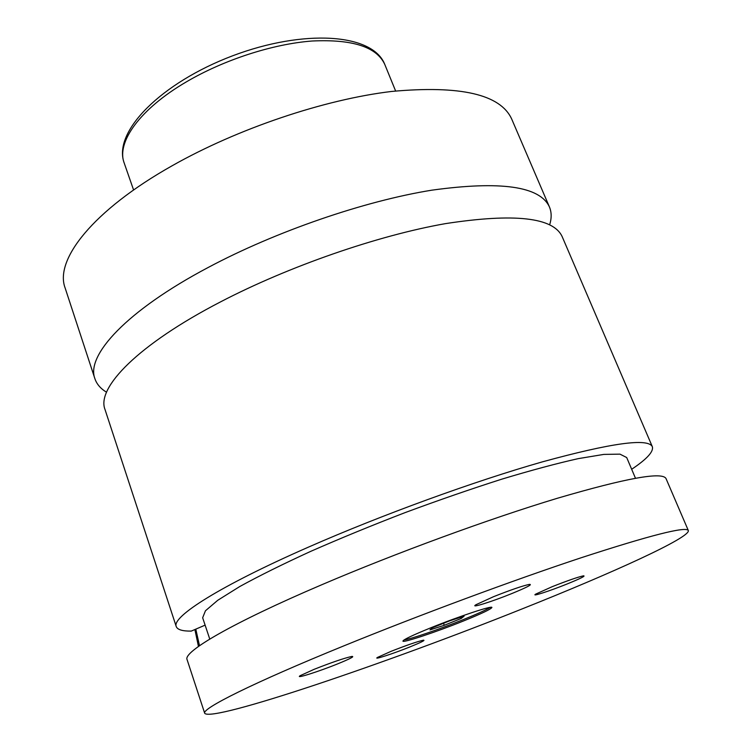 <?xml version="1.0" encoding="UTF-8"?>
<svg xmlns="http://www.w3.org/2000/svg" width="752" height="752" viewBox="0 0 752 752"><rect width="100%" height="100%" fill="white"/><g stroke="black" fill="none" stroke-linecap="round" stroke-linejoin="round"><path stroke-width="1.13" d="M549.637 224.801C551.724 218.23 551.648 212.29 549.439 206.969C539.983 186.28 500.804 180.677 431.902 190.162C364.419 201 275.852 231.428 208.266 267.43C126.515 310.67 85.766 355.461 94.902 378.717C96.764 384.178 100.646 388.681 106.549 392.224M631.671 469.276C646.927 459.058 653.808 451.52 652.332 446.679L562.176 236.654C553.34 217.375 514.453 213.032 445.532 223.617C377.974 235.451 288.862 266.293 220.571 301.862C137.983 344.613 96.35 387.778 104.979 409.417L176.25 626.576C177.444 629.697 182.454 631.21 191.262 631.097L205.108 625.138M463.241 621.077C481.571 613.651 491.131 609.111 491.902 607.466C492.513 605.304 458.466 616.574 430.67 627.854C412.604 635.224 403.354 639.632 402.922 641.099C402.846 643.129 436.348 631.943 463.241 621.077M404.078 639.924C410.583 639.153 439.582 629.18 462.762 619.827C477.012 614.064 486.187 609.91 490.257 607.362M195.802 629.142L199.506 645.705M198.453 646.457L194.89 629.537M337.986 663.743C350.263 658.714 354.888 656.28 351.842 656.449C344.322 658.085 331.764 662.371 314.167 669.308L300.33 675.606C293.994 679.413 319.008 671.48 337.986 663.743M511.792 593.572C527.02 587.312 532.877 584.257 529.361 584.389C522.396 585.883 510.439 590 493.472 596.721L475.884 604.758C469.511 608.688 492.071 601.609 511.792 593.572M566.679 584.154C580.394 578.579 585.977 575.797 583.42 575.835C577.827 577.075 567.478 580.666 552.382 586.607L535.65 594.136C530.865 597.097 549.637 591.025 566.679 584.154M409.802 646.974C421.148 642.368 425.679 640.102 423.385 640.187C417.369 641.531 406.578 645.254 391.021 651.354L377.466 657.436C372.682 660.341 393.268 653.648 409.802 646.974M549.439 206.969L511.727 119.117C500.503 94.367 460.497 85.145 391.689 91.443C324.441 99.405 237.51 128.658 171.954 165.863C92.656 210.513 54.464 259.957 65.095 287.884L94.902 378.717M652.332 446.679C648.064 437.908 611.47 442.947 542.559 461.813C474.653 481.12 381.621 514.951 308.273 547.202C219.593 586.081 171.465 616.969 176.25 626.576M635.459 478.216L626.698 457.536L619.977 454.142L603.809 454.405L578.194 458.645C556.63 463.467 531.213 470.291 501.932 479.118C471.006 488.988 438.764 500.136 405.196 512.573C371.798 525.432 340.242 538.394 310.52 551.451C282.714 564.188 259.13 575.882 239.775 586.522L217.751 600.284L205.456 610.774L202.655 617.768L209.761 639.078M522.527 608.744C612.542 572.939 690.571 537.473 688.324 530.517C685.993 526.193 650.414 535.227 581.587 557.617C513.607 580.102 419.014 615.183 343.579 645.977C252.39 683.136 201.536 708.741 204.694 713.263C211.397 722.757 388.201 662.568 522.527 608.744M688.324 530.517L666.037 478.61C662.503 471.513 626.294 478.065 557.401 498.256C489.467 518.758 395.834 553.068 321.706 584.774C232.067 623.004 182.915 651.909 187.079 659.598L204.694 713.263M429.965 629.913L444.272 625.288L461.183 618.482L464.097 616.17L449.705 620.804L432.485 627.741L429.965 629.913M443.52 623.295L444.272 625.288M460.713 617.251L461.183 618.482M186.346 81.883C139.769 109.04 116.222 142.476 124.193 163.015C112.499 131.553 161.501 82.664 232.603 55.808C303.695 28.933 372.785 33.201 384.817 64.531C376.79 46.925 352.556 39.085 312.127 41.012C272.967 43.936 223.917 59.784 186.346 81.883M124.193 163.015L133.593 190.012M384.817 64.531L395.618 90.992"/></g></svg>
